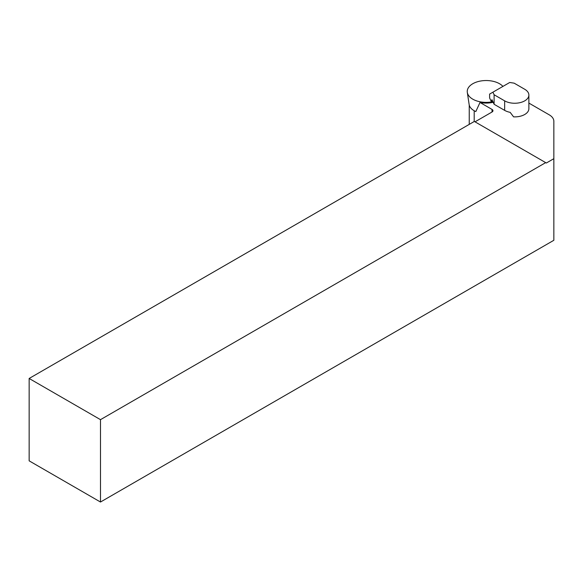 <?xml version="1.0" encoding="UTF-8"?>
<svg xmlns="http://www.w3.org/2000/svg" width="583" height="583" viewBox="0 0 583 583"><rect width="100%" height="100%" fill="white"/><g stroke="black" fill="none" stroke-linecap="round" stroke-linejoin="round"><path stroke-width="0.87" d="M502.925 86.401A18.918 10.924 0 0 0 480.858 80.971A18.918 10.924 0 0 0 467.311 92.398L469.147 104.561A17.075 9.86 0 0 0 474.081 110.675A17.075 9.86 0 0 0 475.83 111.557L479.998 102.477L492.03 109.429A3.155 1.822 180 0 1 492.956 110.712A3.155 1.822 180 0 1 492.03 112.002L475.007 121.825M467.311 92.398A18.918 10.924 0 0 0 472.784 99.176A18.918 10.924 0 0 0 492.883 101.661M504.659 100.852A14.189 8.191 0 0 0 524.722 100.852A14.189 8.191 0 0 0 528.876 95.058A14.189 8.191 0 0 0 524.722 89.265L514.162 83.165L509.724 82.48L492.912 92.187L494.1 94.752L494.1 104.277L504.659 110.376L504.659 100.852L494.1 94.752M492.482 100.801L491.258 101.508L491.965 99.678L494.1 104.277M528.876 95.058L528.876 108.7A14.189 8.191 180 0 1 524.722 114.494A14.189 8.191 180 0 1 513.587 116.862L510.161 112.344A14.189 8.191 180 0 1 504.659 110.376M492.912 92.187L489.611 94.089L489.611 97.951L491.258 101.508M100.487 502.029L100.487 419.658L545.681 162.628L474.343 121.439L29.15 378.469L29.15 460.847L100.487 502.029L553.85 240.283L553.85 121.264A15.763 9.102 0 0 0 549.23 114.829L528.876 103.082M553.85 158.685L546.344 163.014L545.681 162.628M29.15 378.469L100.487 419.658M493.182 102.295A18.802 10.851 180 0 1 479.998 102.477M474.198 110.741L474.198 121.526M492.03 109.429L492.03 112.002M469.242 124.39L469.242 105.042"/></g></svg>
